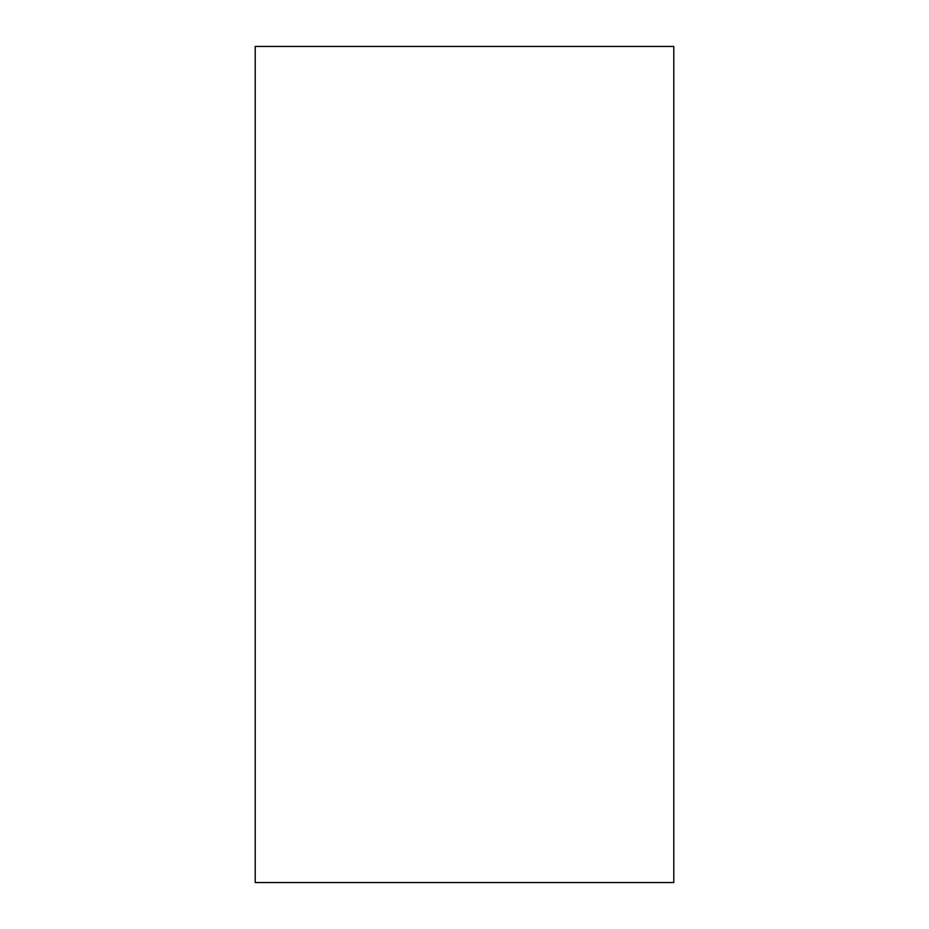 <?xml version="1.0" encoding="UTF-8"?>
<svg xmlns="http://www.w3.org/2000/svg" width="929" height="929" viewBox="0 0 929 929"><rect width="100%" height="100%" fill="white"/><g stroke="black" fill="none" stroke-linecap="round" stroke-linejoin="round"><path stroke-width="1.39" d="M673.792 46.45L255.208 46.45L255.208 882.55L673.792 882.55L673.792 46.45"/></g></svg>
